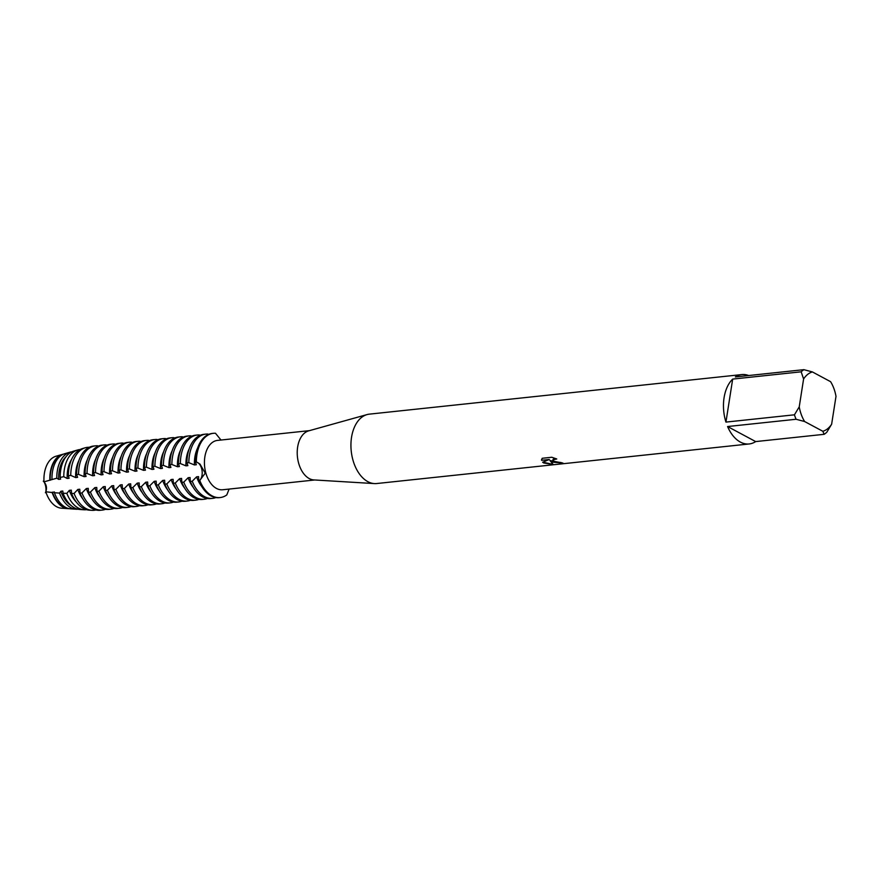 <?xml version="1.0" encoding="UTF-8"?>
<svg xmlns="http://www.w3.org/2000/svg" width="880" height="880" viewBox="0 0 880 880"><rect width="100%" height="100%" fill="white"/><g stroke="black" fill="none" stroke-linecap="round" stroke-linejoin="round"><path stroke-width="1.32" d="M64.768 507.903A26.279 16.467 -96.1 0 1 56.661 506.759A26.279 16.467 -96.1 0 1 45.815 491.755A10.219 6.402 83.9 0 0 44 481.855A26.279 16.467 -96.1 0 1 59.235 455.84M43.285 481.151C46.629 484.429 47.344 488.279 45.408 492.712C47.344 488.279 46.629 484.429 43.285 481.151M749.199 443.96A34.892 21.857 -96.1 0 1 740.377 442.09A34.892 21.857 -96.1 0 1 727.584 426.536L796.081 419.265L804.628 421.531L822.833 431.277L824.175 434.313L755.678 441.584A34.892 21.857 -96.1 0 1 749.199 443.96L376.673 483.538A34.892 21.857 -96.1 0 1 374.374 483.582L313.885 479.93A24.805 15.543 -96.1 0 1 309.243 478.566A24.805 15.543 -96.1 0 1 297.22 453.178A24.805 15.543 -96.1 0 1 308.671 430.859L367.048 414.579A34.892 21.857 -96.1 0 1 369.292 414.15L741.829 374.572A34.892 21.857 -96.1 0 1 748.66 375.529M314.71 479.985L222.728 489.753A24.805 15.543 -96.1 0 1 216.458 488.422A24.805 15.543 -96.1 0 1 204.435 461.747A24.805 15.543 -96.1 0 1 217.492 440.407L309.463 430.639M374.374 483.582A34.892 21.857 -96.1 0 1 367.84 481.657A34.892 21.857 -96.1 0 1 350.933 445.962A34.892 21.857 -96.1 0 1 367.048 414.579M552.002 462.099L549.956 460.526L553.212 464.475L543.73 462.979L542.663 462.231L549.318 459.481L541.53 460.306L542.19 458.282L551.782 457.259L556.754 458.975L552.827 459.888L554.587 461.824L560.846 462.495A34.892 21.857 83.9 0 0 562.958 463.089L552.002 462.099M796.081 419.265A34.892 21.857 -96.1 0 1 794.442 414.81L725.945 422.092A34.892 21.857 -96.1 0 1 732.677 379.093L801.174 371.811A34.892 21.857 -96.1 0 1 803.847 369.666L735.35 376.948A34.892 21.857 -96.1 0 1 741.829 374.572M220.99 440.033L215.479 433.268A32.296 20.24 -96.1 0 0 196.35 461.857L199.969 464.068L205.249 473.176L199.76 480.447A10.219 6.402 83.9 0 0 201.949 469.964A10.219 6.402 83.9 0 0 198.242 462.902A10.219 6.402 -96.1 0 1 199.76 480.447L198.792 480.546A32.296 20.24 83.9 0 0 211.035 495.924A32.296 20.24 83.9 0 0 219.208 497.662L220.176 497.552A32.296 20.24 -96.1 0 1 212.003 495.814A32.296 20.24 -96.1 0 1 199.76 480.447A32.296 20.24 -96.1 0 0 212.003 495.814A32.296 20.24 -96.1 0 0 226.798 494.923L229.108 489.071M562.485 462.979L549.956 460.526M552.805 459.943L553.465 459.096L556.226 458.755M541.552 459.536L541.563 460.163M541.53 460.295L549.318 459.481M542.795 462.187L552.904 464.332M824.175 434.313A34.892 21.857 -96.1 0 0 826.848 432.168L831.633 424.226L836 396.352A30.239 18.942 -96.1 0 0 830.863 382.118L830.599 381.689A30.239 18.942 -96.1 0 1 830.863 382.118M830.599 381.689L812.394 371.932L803.847 369.666M801.174 371.811L803.594 378.994A30.239 18.942 -96.1 0 1 812.394 371.932M803.594 378.994L799.238 406.857L794.442 414.81M804.628 421.531A30.239 18.942 -96.1 0 1 799.238 406.857M831.633 424.226A30.239 18.942 -96.1 0 1 822.833 431.277M725.945 422.092L732.677 379.093M755.678 441.584L727.584 426.536M68.167 508.662L61.49 508.2A26.279 16.467 -96.1 0 1 56.661 506.759A26.279 16.467 -96.1 0 1 45.815 491.755L52.151 492.536A27.467 17.204 -96.1 0 0 63.129 507.155A27.467 17.204 -96.1 0 0 68.167 508.662A27.467 17.204 -96.1 0 0 69.377 508.684M49.841 480.007A27.467 17.204 -96.1 0 1 50.303 472.285A27.467 17.204 -96.1 0 1 62.403 454.388L55.968 456.247A26.279 16.467 -96.1 0 0 44 481.855L56.804 478.203L58.696 479.369L60.621 479.16L60.148 477.444L63.778 476.685L67.177 478.467L69.102 478.258L68.332 475.816L70.752 475.398L75.658 477.565L77.594 477.356L76.604 474.584L78.54 474.375L84.139 476.663L86.075 476.454L85.085 473.682L87.021 473.473L92.631 475.761L94.556 475.552L93.577 472.78L95.502 472.571L101.112 474.859L103.048 474.65L102.058 471.878L103.994 471.669L109.593 473.957L111.529 473.748L110.539 470.976L112.475 470.767L118.074 473.055L120.01 472.846L119.02 470.074L120.956 469.865L126.566 472.153L128.491 471.944L127.512 469.172L129.437 468.974L135.047 471.251L136.983 471.053L135.993 468.27L137.929 468.072L143.528 470.349L145.464 470.151L144.474 467.368L146.41 467.17L152.02 469.447L153.945 469.249L152.966 466.466L154.891 466.268L160.501 468.545L162.437 468.347L161.447 465.564L163.372 465.366L168.982 467.643L170.918 467.445L169.928 464.673L171.864 464.464L177.463 466.752L179.399 466.543L178.409 463.771L180.345 463.562L185.955 465.85L187.88 465.641L186.901 462.869L188.826 462.66A32.296 20.24 -96.1 0 1 189.387 455.598A32.296 20.24 -96.1 0 1 205.832 434.115A32.296 20.24 -96.1 0 1 207.955 434.071L208.252 434.577M188.826 462.66L194.436 464.948A27.137 17.006 -96.1 0 1 194.876 457.05A27.137 17.006 -96.1 0 1 197.593 448.118M194.436 464.948L196.372 464.739L195.382 461.967L196.35 461.857A32.296 20.24 -96.1 0 1 213.345 433.312A32.296 20.24 -96.1 0 1 215.479 433.268M204.479 496.617A32.296 20.24 -96.1 0 1 192.236 481.239L190.311 481.448A32.296 20.24 83.9 0 0 202.554 496.826A32.296 20.24 83.9 0 0 210.727 498.564L212.652 498.355A32.296 20.24 -96.1 0 1 204.479 496.617M213.345 433.312L212.377 433.422A32.296 20.24 83.9 0 0 195.943 454.905A32.296 20.24 83.9 0 0 195.382 461.967M205.832 434.115L203.896 434.324A32.296 20.24 83.9 0 0 187.462 455.807A32.296 20.24 83.9 0 0 186.901 462.869M185.955 465.85A27.137 17.006 -96.1 0 1 186.395 457.952A27.137 17.006 -96.1 0 1 189.112 449.02M180.345 463.562A32.296 20.24 -96.1 0 1 180.906 456.5A32.296 20.24 -96.1 0 1 197.351 435.017A32.296 20.24 -96.1 0 1 199.474 434.973L199.771 435.479M195.998 497.519A32.296 20.24 -96.1 0 1 183.755 482.141L181.819 482.35A32.296 20.24 83.9 0 0 194.073 497.728A32.296 20.24 83.9 0 0 202.235 499.455L204.171 499.257A32.296 20.24 -96.1 0 1 195.998 497.519M197.351 435.017L195.415 435.226A32.296 20.24 83.9 0 0 178.97 456.709A32.296 20.24 83.9 0 0 178.409 463.771M177.463 466.752A27.137 17.006 -96.1 0 1 177.903 458.854A27.137 17.006 -96.1 0 1 180.631 449.922M171.864 464.464A32.296 20.24 -96.1 0 1 172.425 457.402A32.296 20.24 -96.1 0 1 188.859 435.919A32.296 20.24 -96.1 0 1 190.993 435.875L191.29 436.381M187.517 498.421A32.296 20.24 -96.1 0 1 175.274 483.043L173.338 483.252A32.296 20.24 83.9 0 0 185.581 498.63A32.296 20.24 83.9 0 0 193.754 500.357L195.69 500.159A32.296 20.24 -96.1 0 1 187.517 498.421M188.859 435.919L186.934 436.128A32.296 20.24 83.9 0 0 170.489 457.611A32.296 20.24 83.9 0 0 169.928 464.673M168.982 467.643A27.137 17.006 -96.1 0 1 169.422 459.756A27.137 17.006 -96.1 0 1 172.139 450.824M163.372 465.366A32.296 20.24 -96.1 0 1 163.944 458.304A32.296 20.24 -96.1 0 1 180.378 436.821A32.296 20.24 -96.1 0 1 182.501 436.777L182.798 437.283M179.036 499.323A32.296 20.24 -96.1 0 1 166.793 483.945L164.857 484.154A32.296 20.24 83.9 0 0 177.1 499.521A32.296 20.24 83.9 0 0 185.273 501.259L187.198 501.061A32.296 20.24 -96.1 0 1 179.036 499.323M180.378 436.821L178.442 437.019A32.296 20.24 83.9 0 0 162.008 458.513A32.296 20.24 83.9 0 0 161.447 465.564M160.501 468.545A27.137 17.006 -96.1 0 1 160.941 460.658A27.137 17.006 -96.1 0 1 163.658 451.726M154.891 466.268A32.296 20.24 -96.1 0 1 155.452 459.206A32.296 20.24 -96.1 0 1 171.897 437.723A32.296 20.24 -96.1 0 1 174.02 437.668L174.317 438.174M170.544 500.225A32.296 20.24 -96.1 0 1 158.301 484.847L156.376 485.056A32.296 20.24 83.9 0 0 168.619 500.423A32.296 20.24 83.9 0 0 176.781 502.161L178.717 501.963A32.296 20.24 -96.1 0 1 170.544 500.225M171.897 437.723L169.961 437.921A32.296 20.24 83.9 0 0 153.527 459.404A32.296 20.24 83.9 0 0 152.966 466.466M152.02 469.447A27.137 17.006 -96.1 0 1 152.449 461.56A27.137 17.006 -96.1 0 1 155.177 452.628M146.41 467.17A32.296 20.24 -96.1 0 1 146.971 460.108A32.296 20.24 -96.1 0 1 163.405 438.625A32.296 20.24 -96.1 0 1 165.539 438.57L165.836 439.076M162.063 501.127A32.296 20.24 -96.1 0 1 149.82 485.749L147.884 485.958A32.296 20.24 83.9 0 0 160.127 501.325A32.296 20.24 83.9 0 0 168.3 503.063L170.236 502.865A32.296 20.24 -96.1 0 1 162.063 501.127M163.405 438.625L161.48 438.823A32.296 20.24 83.9 0 0 145.035 460.306A32.296 20.24 83.9 0 0 144.474 467.368M143.528 470.349A27.137 17.006 -96.1 0 1 143.968 462.462A27.137 17.006 -96.1 0 1 146.696 453.53M137.929 468.072A32.296 20.24 -96.1 0 1 138.49 461.01A32.296 20.24 -96.1 0 1 154.924 439.527A32.296 20.24 -96.1 0 1 157.058 439.472L157.344 439.978M153.582 502.029A32.296 20.24 -96.1 0 1 141.339 486.651L139.403 486.86A32.296 20.24 83.9 0 0 151.646 502.227A32.296 20.24 83.9 0 0 159.819 503.965L161.744 503.756A32.296 20.24 -96.1 0 1 153.582 502.029M154.924 439.527L152.999 439.725A32.296 20.24 83.9 0 0 136.554 461.208A32.296 20.24 83.9 0 0 135.993 468.27M135.047 471.251A27.137 17.006 -96.1 0 1 135.487 463.364A27.137 17.006 -96.1 0 1 138.204 454.432M129.437 468.974A32.296 20.24 -96.1 0 1 129.998 461.912A32.296 20.24 -96.1 0 1 146.443 440.429A32.296 20.24 -96.1 0 1 148.566 440.374L148.863 440.88M145.09 502.931A32.296 20.24 -96.1 0 1 132.847 487.553L130.922 487.762A32.296 20.24 83.9 0 0 143.165 503.129A32.296 20.24 83.9 0 0 151.338 504.867L153.263 504.658A32.296 20.24 -96.1 0 1 145.09 502.931M146.443 440.429L144.507 440.627A32.296 20.24 83.9 0 0 128.073 462.11A32.296 20.24 83.9 0 0 127.512 469.172M126.566 472.153A27.137 17.006 -96.1 0 1 127.006 464.266A27.137 17.006 -96.1 0 1 129.723 455.334M120.956 469.865A32.296 20.24 -96.1 0 1 121.517 462.814A32.296 20.24 -96.1 0 1 137.962 441.32A32.296 20.24 -96.1 0 1 140.085 441.276L140.382 441.782M136.609 503.822A32.296 20.24 -96.1 0 1 124.366 488.455L122.441 488.653A32.296 20.24 83.9 0 0 134.684 504.031A32.296 20.24 83.9 0 0 142.846 505.769L144.782 505.56A32.296 20.24 -96.1 0 1 136.609 503.822M137.962 441.32L136.026 441.529A32.296 20.24 83.9 0 0 119.581 463.012A32.296 20.24 83.9 0 0 119.02 470.074M118.074 473.055A27.137 17.006 -96.1 0 1 118.514 465.168A27.137 17.006 -96.1 0 1 121.242 456.236M112.475 470.767A32.296 20.24 -96.1 0 1 113.036 463.705A32.296 20.24 -96.1 0 1 129.47 442.222A32.296 20.24 -96.1 0 1 131.604 442.178L131.901 442.684M128.128 504.724A32.296 20.24 -96.1 0 1 115.885 489.357L113.949 489.555A32.296 20.24 83.9 0 0 126.192 504.933A32.296 20.24 83.9 0 0 134.365 506.671L136.301 506.462A32.296 20.24 -96.1 0 1 128.128 504.724M129.47 442.222L127.545 442.431A32.296 20.24 83.9 0 0 111.1 463.914A32.296 20.24 83.9 0 0 110.539 470.976M109.593 473.957A27.137 17.006 -96.1 0 1 110.033 466.07A27.137 17.006 -96.1 0 1 112.75 457.138M103.994 471.669A32.296 20.24 -96.1 0 1 104.555 464.607A32.296 20.24 -96.1 0 1 120.989 443.124A32.296 20.24 -96.1 0 1 123.112 443.08L123.409 443.586M119.647 505.626A32.296 20.24 -96.1 0 1 107.404 490.259L105.468 490.457A32.296 20.24 83.9 0 0 117.711 505.835A32.296 20.24 83.9 0 0 125.884 507.573L127.809 507.364A32.296 20.24 -96.1 0 1 119.647 505.626M120.989 443.124L119.053 443.333A32.296 20.24 83.9 0 0 102.619 464.816A32.296 20.24 83.9 0 0 102.058 471.878M101.112 474.859A27.137 17.006 -96.1 0 1 101.552 466.972A27.137 17.006 -96.1 0 1 104.269 458.04M95.502 472.571A32.296 20.24 -96.1 0 1 96.063 465.509A32.296 20.24 -96.1 0 1 112.508 444.026A32.296 20.24 -96.1 0 1 114.631 443.982L114.928 444.488M111.155 506.528A32.296 20.24 -96.1 0 1 98.912 491.161L96.987 491.359A32.296 20.24 83.9 0 0 109.23 506.737A32.296 20.24 83.9 0 0 117.392 508.475L119.328 508.266A32.296 20.24 -96.1 0 1 111.155 506.528M112.508 444.026L110.572 444.235A32.296 20.24 83.9 0 0 94.138 465.718A32.296 20.24 83.9 0 0 93.577 472.78M92.631 475.761A27.137 17.006 -96.1 0 1 93.071 467.874A27.137 17.006 -96.1 0 1 95.788 458.942M87.021 473.473A32.296 20.24 -96.1 0 1 87.582 466.411A32.296 20.24 -96.1 0 1 104.016 444.928A32.296 20.24 -96.1 0 1 106.15 444.884L106.447 445.39M102.674 507.43A32.296 20.24 -96.1 0 1 90.431 492.063L88.495 492.261A32.296 20.24 83.9 0 0 100.738 507.639A32.296 20.24 83.9 0 0 108.911 509.377L110.847 509.168A32.296 20.24 -96.1 0 1 102.674 507.43M104.016 444.928L102.091 445.137A32.296 20.24 83.9 0 0 85.646 466.62A32.296 20.24 83.9 0 0 85.085 473.682M84.139 476.663A27.137 17.006 -96.1 0 1 84.579 468.765A27.137 17.006 -96.1 0 1 87.307 459.844M78.54 474.375A32.296 20.24 -96.1 0 1 79.101 467.313A32.296 20.24 -96.1 0 1 95.535 445.83A32.296 20.24 -96.1 0 1 97.669 445.786L97.966 446.292M94.193 508.332A32.296 20.24 -96.1 0 1 81.95 492.954L80.014 493.163A32.296 20.24 83.9 0 0 92.257 508.541A32.296 20.24 83.9 0 0 100.43 510.279L102.355 510.07A32.296 20.24 -96.1 0 1 94.193 508.332M95.535 445.83L93.61 446.039A32.296 20.24 83.9 0 0 77.165 467.522A32.296 20.24 83.9 0 0 76.604 474.584M75.658 477.565A27.137 17.006 -96.1 0 1 76.098 469.667A27.137 17.006 -96.1 0 1 78.815 460.735M70.752 475.398A31.647 19.833 -96.1 0 1 71.302 468.402A31.647 19.833 -96.1 0 1 85.25 447.777A31.647 19.833 -96.1 0 1 89.265 447.293M86.097 508.596A31.647 19.833 -96.1 0 1 74.074 493.46L71.566 493.449A31.163 19.525 83.9 0 0 83.435 508.42A31.163 19.525 83.9 0 0 89.144 510.136L91.894 510.334A31.647 19.833 -96.1 0 1 86.097 508.596M85.25 447.777L82.599 448.536A31.163 19.525 83.9 0 0 68.871 468.853A31.163 19.525 83.9 0 0 68.332 475.816M67.177 478.467A27.137 17.006 -96.1 0 1 67.617 470.569A27.137 17.006 -96.1 0 1 71.687 459.261M63.778 476.685A30.25 18.953 -96.1 0 1 64.306 469.7A30.25 18.953 -96.1 0 1 77.638 449.977A30.25 18.953 -96.1 0 1 80.146 449.537M78.441 508.112A30.25 18.953 -96.1 0 1 66.836 493.372L63.052 493.251A29.524 18.502 83.9 0 0 74.459 507.859A29.524 18.502 83.9 0 0 79.871 509.487L83.985 509.773A30.25 18.953 -96.1 0 1 78.441 508.112M77.638 449.977L73.678 451.121A29.524 18.502 83.9 0 0 60.665 470.371A29.524 18.502 83.9 0 0 60.148 477.444M58.696 479.369A27.137 17.006 -96.1 0 1 59.125 471.471A27.137 17.006 -96.1 0 1 65.956 456.808M56.804 478.203A28.853 18.084 -96.1 0 1 57.299 470.987A28.853 18.084 -96.1 0 1 70.015 452.177A28.853 18.084 -96.1 0 1 71.863 451.814M70.785 507.639A28.853 18.084 -96.1 0 1 59.532 493.086L54.428 492.745A27.896 17.479 83.9 0 0 65.483 507.309A27.896 17.479 83.9 0 0 70.598 508.838L76.076 509.223A28.853 18.084 -96.1 0 1 70.785 507.639M70.015 452.177L64.746 453.706A27.896 17.479 83.9 0 0 52.448 471.889A27.896 17.479 83.9 0 0 51.986 479.413M50.204 480.26A27.137 17.006 -96.1 0 1 50.644 472.373A27.137 17.006 -96.1 0 1 62.073 454.861M198.792 480.546L198.55 476.619L196.614 476.828L192.236 481.239M190.311 481.448L190.069 477.521L188.133 477.73L183.755 482.141M181.819 482.35L181.577 478.423L179.652 478.632L175.274 483.043M173.338 483.252L173.096 479.325L171.16 479.534L166.793 483.945M164.857 484.154L164.615 480.227L162.679 480.436L158.301 484.847M156.376 485.056L156.134 481.129L154.198 481.338L149.82 485.749M147.884 485.958L147.642 482.031L145.717 482.24L141.339 486.651M139.403 486.86L139.161 482.933L137.225 483.142L132.847 487.553M130.922 487.762L130.68 483.835L128.744 484.044L124.366 488.455M122.441 488.653L122.188 484.737L120.263 484.935L115.885 489.357M113.949 489.555L113.707 485.639L111.771 485.837L107.404 490.259M105.468 490.457L105.226 486.541L103.29 486.739L98.912 491.161M96.987 491.359L96.745 487.443L94.809 487.641L90.431 492.063M88.495 492.261L88.253 488.345L86.328 488.543L81.95 492.954M80.014 493.163L79.772 489.236L77.836 489.445L74.074 493.46M71.566 493.449L71.291 490.138L69.355 490.347L66.836 493.372M63.052 493.251L62.799 491.04L60.874 491.249L59.532 493.086M54.428 492.745L54.318 491.942L52.151 492.536M62.403 454.388A27.467 17.204 -96.1 0 1 63.58 454.113M77.957 509.201A28.853 18.084 -96.1 0 1 76.076 509.223M71.137 505.549A27.137 17.006 -96.1 0 1 60.874 491.249M86.537 509.685A30.25 18.953 -96.1 0 1 83.985 509.773M76.219 501.952A27.137 17.006 -96.1 0 1 69.355 490.347M95.92 509.96A31.647 19.833 -96.1 0 1 91.894 510.334M82.885 499.004A27.137 17.006 -96.1 0 1 77.836 489.445M105.589 509.289A32.296 20.24 -96.1 0 1 102.355 510.07M91.366 498.102A27.137 17.006 -96.1 0 1 86.328 488.543M114.07 508.387A32.296 20.24 -96.1 0 1 110.847 509.168M99.847 497.2A27.137 17.006 -96.1 0 1 94.809 487.641M122.562 507.496A32.296 20.24 -96.1 0 1 119.328 508.266M108.339 496.298A27.137 17.006 -96.1 0 1 103.29 486.739M131.043 506.594A32.296 20.24 -96.1 0 1 127.809 507.364M116.82 495.396A27.137 17.006 -96.1 0 1 111.771 485.837M139.524 505.692A32.296 20.24 -96.1 0 1 136.301 506.462M125.301 494.494A27.137 17.006 -96.1 0 1 120.263 484.935M148.016 504.79A32.296 20.24 -96.1 0 1 144.782 505.56M133.793 493.603A27.137 17.006 -96.1 0 1 128.744 484.044M156.497 503.888A32.296 20.24 -96.1 0 1 153.263 504.658M142.274 492.701A27.137 17.006 -96.1 0 1 137.225 483.142M164.978 502.986A32.296 20.24 -96.1 0 1 161.744 503.756M150.755 491.799A27.137 17.006 -96.1 0 1 145.717 482.24M173.459 502.084A32.296 20.24 -96.1 0 1 170.236 502.865M159.236 490.897A27.137 17.006 -96.1 0 1 154.198 481.338M181.951 501.182A32.296 20.24 -96.1 0 1 178.717 501.963M167.728 489.995A27.137 17.006 -96.1 0 1 162.679 480.436M190.432 500.28A32.296 20.24 -96.1 0 1 187.198 501.061M176.209 489.093A27.137 17.006 -96.1 0 1 171.16 479.534M198.913 499.378A32.296 20.24 -96.1 0 1 195.69 500.159M184.69 488.191A27.137 17.006 -96.1 0 1 179.652 478.632M207.405 498.476A32.296 20.24 -96.1 0 1 204.171 499.257M226.798 494.923A32.296 20.24 -96.1 0 1 220.176 497.552M193.182 487.289A27.137 17.006 -96.1 0 1 188.133 477.73M215.886 497.574A32.296 20.24 -96.1 0 1 212.652 498.355M201.663 486.387A27.137 17.006 -96.1 0 1 196.614 476.828M67.738 508.277A27.137 17.006 -96.1 0 1 52.393 492.151"/></g></svg>
